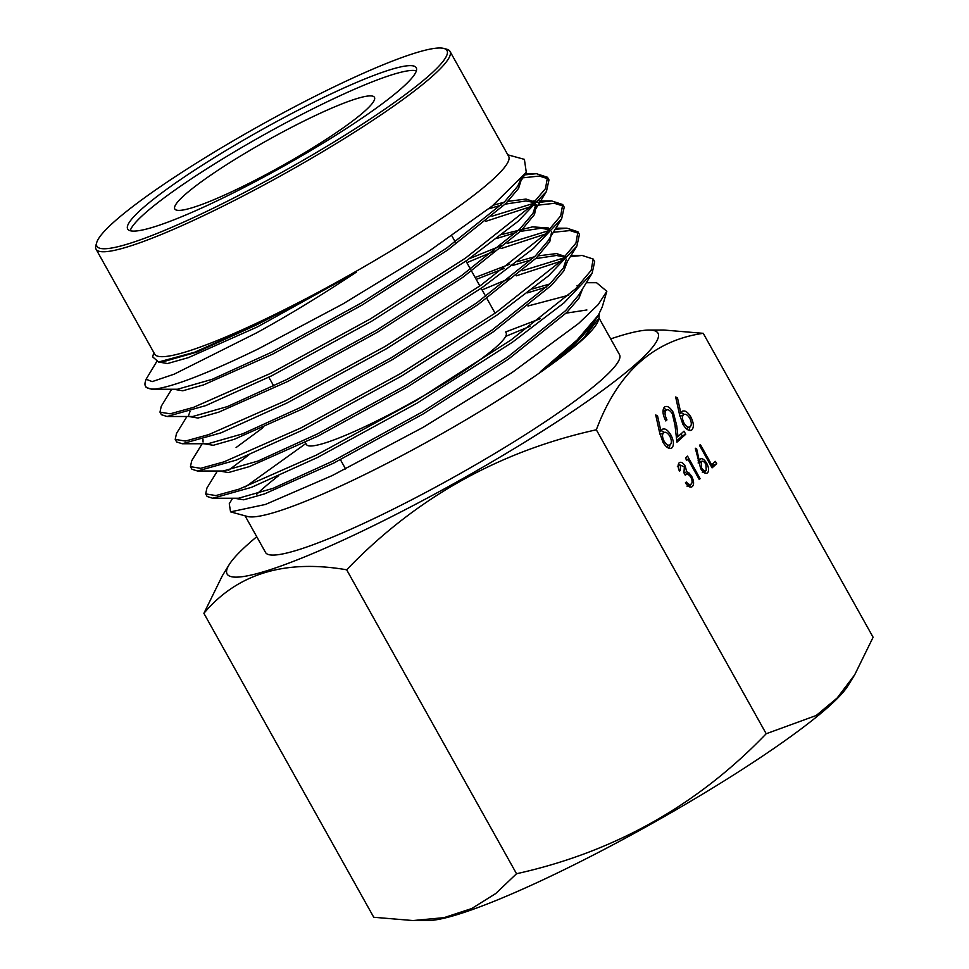 <?xml version="1.0" encoding="UTF-8"?>
<svg xmlns="http://www.w3.org/2000/svg" width="969" height="969" viewBox="0 0 969 969"><rect width="100%" height="100%" fill="white"/><g stroke="black" fill="none" stroke-linecap="round" stroke-linejoin="round"><path stroke-width="1.45" d="M703.24 333.324L873.105 637.263L854.682 674.824L847.875 685.858A246.816 31.711 150.8 0 1 542.289 880.167A246.816 31.711 150.8 0 1 427.971 920.538L413.06 920.55L373.755 917.268L203.89 613.329C237.284 573.672 284.874 559.161 346.66 569.796C415.604 498.066 498.829 451.397 596.335 429.788C617.786 372.556 653.421 340.398 703.24 333.324L663.947 330.041L649.024 330.054A246.816 31.711 150.8 0 1 583.992 403.637A246.816 31.711 150.8 0 1 350.366 536.778A246.816 31.711 150.8 0 1 229.12 564.733A246.816 31.711 150.8 0 1 256.749 536.729M854.682 674.824L837.168 698.007L816.189 715.51L766.2 733.739C697.256 805.469 614.031 852.139 516.525 873.735L495.74 893.539L471.782 908.522L444.02 917.655L413.06 920.55M610.7 338.908A246.816 31.711 150.8 0 1 649.024 330.054M356.398 271.998A203.405 26.139 150.8 0 1 280.768 312.381L256.385 324.978L196.913 352.086L162.271 361.994L158.613 361.994L152.63 356.858L153.865 352.631M156.554 361.873L146.089 379.23L152.218 381.604L174.202 374.155L256.797 332.742C289.065 315.01 322.289 294.782 356.435 272.059L257.451 326.88L188.41 357.622L167.528 363.532L158.335 361.994M520.486 179.943L517.7 186.205L504.764 201.576L446.479 248.209L361.025 303.127L271.623 352.231L212.15 379.339L177.509 389.247L151.782 389.247L146.198 387.455L145.471 386.171A226.431 29.094 150.8 0 1 145.289 381.956L146.089 379.23M521.625 178.599L518.585 188.398L505.83 203.49L447.545 250.111L362.091 305.041L272.689 354.133L203.635 384.863L182.766 390.786L173.56 389.247M535.905 204.604L532.926 213.459L519.99 228.829L461.716 275.462L376.251 330.381L286.848 379.485L227.376 406.592L192.734 416.5L167.007 416.5L161.435 414.708L159.982 412.152L170.193 413.811L193.509 407.355L270.521 373.404L370.182 319.007L465.459 258.129L530.007 206.942L545.474 188.628L547.485 177.279L536.451 173.693L524.508 174.904M536.366 204.568L534.537 214.452L521.056 230.743L462.782 277.364L377.316 332.282L287.914 381.386L218.873 412.116L197.991 418.039L188.798 416.5M188.58 415.58L189.972 411.571M562.904 204.847L564.212 207.172L561.645 218.8L548.163 240.712L535.227 256.082L476.942 302.716L391.488 357.634L302.086 406.738L242.613 433.846L207.972 443.754L182.245 443.754L176.661 441.961L175.219 439.405L185.43 441.065L208.735 434.609L285.746 400.657L385.42 346.26L480.697 285.383L545.232 234.195L560.7 215.881L562.71 204.532L551.688 200.946L537.868 202.497M203.054 442.009L202.981 439.32M551.603 231.821L549.774 241.705L536.293 257.996L478.008 304.617L392.554 359.535L303.152 408.639L234.098 439.369L213.228 445.292L204.023 443.754M566.368 259.111L563.389 267.953L550.453 283.336L492.179 329.969L406.714 384.887L317.311 433.991L257.839 461.099L223.197 471.007L197.47 471.007L191.886 469.214L190.445 466.658L200.656 468.318L223.972 461.862L300.984 427.91L400.645 373.513L495.922 312.636L560.47 261.448L575.937 243.134L577.948 231.785L566.913 228.2L555.128 229.374M567.459 261.351L563.728 271.017L551.518 285.249L493.245 331.87L407.779 386.788L318.377 435.893L249.324 466.622L228.454 472.545L219.26 471.007M593.367 259.353L594.675 261.678L592.107 273.306L578.626 295.206L565.69 310.589L507.405 357.222L421.939 412.14L332.549 461.244L273.064 488.352L238.435 498.26L212.708 498.26L207.124 496.467L205.682 493.911L215.881 495.571L239.198 489.115L316.209 455.164L415.883 400.766L511.16 339.877L575.695 288.701L591.163 270.387L593.173 259.038L582.151 255.453L570.366 256.628M582.696 288.605L578.953 298.27L566.744 312.502L508.471 359.124L423.017 414.042L333.615 463.146L264.561 493.875L243.679 499.798L234.486 498.26M493.245 205.21L504.098 202.23M507.95 201.334L526.022 199.069L534.864 202M488.715 208.844L501.009 205.21M505.164 204.144L525.961 200.958L534.331 202.569M502.099 234.437L532.587 226.867L548.648 228.018M497.024 238.374L516.235 232.463M520.389 231.397L541.187 228.212L549.556 229.823M475.137 277.497L509.791 264.198M517.325 261.691L534.561 256.737M538.413 255.84L556.485 253.575L565.327 256.506M476.203 279.399L504.122 268.486M512.262 265.627L531.472 259.716M535.627 258.65L556.424 255.465L564.782 257.076M236.085 447.545L263.071 427.608M532.562 288.944L549.786 283.99M527.487 292.88L546.698 286.969M505.6 331.992L540.254 318.704M232.633 498.26L229.265 503.735L230.561 511.862L265.397 504.474L332.21 475.573L423.102 427.353L512.092 372.532L578.602 323.476L598.152 304.678L606.824 291.294L602.27 306.894L598.406 315.07L593.852 322.459L580.915 337.842C570.838 347.81 557.32 359.087 540.375 371.672A203.405 26.139 -29.2 0 0 581.884 339.586A203.405 26.139 -29.2 0 0 584.525 337.164L599.048 317.941L599.133 313.847M566.09 313.157L586.887 309.971M597.921 315.858L584.525 337.164M506.133 332.948A114.366 14.692 150.8 0 1 363.581 427.281A114.366 14.692 150.8 0 1 306.458 444.541L305.235 442.348M231.906 191.68A114.366 14.692 150.8 0 1 174.783 208.941A114.366 14.692 150.8 0 1 317.335 114.596A114.366 14.692 150.8 0 1 374.458 97.348A114.366 14.692 150.8 0 1 231.906 191.68M130.209 230.719A165.275 21.233 150.8 0 1 336.34 97.445A165.275 21.233 150.8 0 1 416.367 70.798M210.237 204.071A165.275 21.233 150.8 0 1 127.678 228.999A165.275 21.233 150.8 0 1 333.675 92.673A165.275 21.233 150.8 0 1 416.234 67.745A165.275 21.233 150.8 0 1 210.237 204.071M346.841 80.79A200.535 25.763 150.8 0 1 443.899 48.45A200.535 25.763 150.8 0 1 380.357 112.247A200.535 25.763 150.8 0 1 197.07 215.954A200.535 25.763 150.8 0 1 96.755 242.468A200.535 25.763 150.8 0 1 346.841 80.79M443.899 48.45L446.854 49.262A202.739 26.054 150.8 0 1 449.991 51.369A202.739 26.054 150.8 0 1 197.313 218.606A202.739 26.054 150.8 0 1 96.052 249.19A202.739 26.054 150.8 0 1 95.895 245.411L96.755 242.468M449.991 51.369L508.64 156.3A202.739 26.054 150.8 0 1 255.949 323.525A202.739 26.054 150.8 0 1 154.689 354.109L96.052 249.19M280.78 312.406L256.07 324.894L194.551 352.256L158.613 361.994M507.804 154.822L524.399 159.364L526.276 172.276L492.325 205.949L426.663 252.861L343.099 303.842L258.275 348.901C208.432 373.089 174.081 386.461 155.246 389.017L151.782 389.247M522.194 177.908L539.321 176.055L548.175 178.841M547.679 177.593L548.975 179.919L546.419 191.547L518.233 221.198L466.767 260.455L371.49 321.333L271.817 375.73L205.767 405.599L167.007 416.5M533.544 203.381L491.925 216.22M485.832 221.32L530.128 206.821M534.84 205.707L535.942 205.476M536.705 205.307L554.329 203.296L563.401 206.094M561.645 218.8L533.459 248.452L481.993 287.708L386.716 348.586L287.054 402.983L220.993 432.852L182.245 443.754M548.781 230.634L507.162 243.473M501.143 245.726L469.214 258.735M466.852 262.66L494.456 251.153M501.07 248.573L545.365 234.074M553.347 232.281L569.99 230.561L578.638 233.347M578.142 232.1L579.438 234.425L576.882 246.053L548.696 275.705L497.23 314.961L401.941 375.839L302.28 430.236L236.23 460.105L197.47 471.007M564.006 257.887L522.388 270.726M482.077 289.913L509.682 278.406M516.295 275.826L560.591 261.327M592.107 273.306L563.922 302.958L512.456 342.202L417.179 403.092L317.505 457.489L251.455 487.359L212.708 498.26M155.246 389.017A226.431 29.094 150.8 0 1 145.471 386.171M171.707 389.247L161.254 406.229L159.982 412.152M186.944 416.5L176.491 433.482L175.219 439.405M202.17 443.754L191.717 460.735L190.445 466.658M217.407 471.007L206.942 487.988L205.682 493.911M228.272 470.486L248.754 455.018M599.048 317.941L598.345 320.327A202.739 26.054 150.8 0 1 345.509 483.773A202.739 26.054 150.8 0 1 247.386 516.465L230.561 511.862M599.024 318.026L619.518 354.69A202.739 26.054 150.8 0 1 366.827 521.928A202.739 26.054 150.8 0 1 265.567 552.512L245.072 515.835M530.152 326.287L505.697 336.364M527.96 305.986L568.779 295.206M598.406 315.07L577.161 339.949L540.375 371.672M606.824 291.294L596.541 282.706L586.318 282.706M579.256 285.116L577.088 285.625M700.066 459.149C702.028 457.913 704.233 459.282 706.68 463.23C708.896 467.639 709.163 470.849 707.503 472.872C705.48 474.12 703.228 472.715 700.72 468.669L695.306 448.235L696.663 448.853L699.182 460.275L700.575 458.809M679.136 462.831C680.892 461.535 682.927 462.637 685.24 466.125L686.694 471.782L688.826 472.763L691.648 476.239C693.961 481.036 694.204 484.464 692.338 486.547C690.388 487.952 688.075 486.717 685.386 482.828L686.258 482.041L688.765 484.464L691.067 484.221C692.472 482.901 692.399 480.563 690.873 477.22C688.608 474.12 686.718 473.429 685.228 475.149L683.932 472.836L684.368 466.901L680.432 465.132L680.335 470.437L679.463 471.225C677.828 467.3 677.706 464.502 679.136 462.831L679.644 462.479M691.006 487.165L691.709 486.971M687.057 486.196L691.067 484.221M685.156 475.04L686.222 474.544L685.228 475.149M677.392 466.464L678.13 466.21M664.431 407.113C667.047 405.369 670.015 407.162 673.334 412.515L676.737 425.657L677.985 436.607L684.005 431.169L685.737 434.245L676.931 442.191L675.005 425.221L672.304 413.799C669.979 410.178 667.907 409.003 666.091 410.25C664.455 412.237 664.746 415.447 666.963 419.892L665.8 420.946C662.602 414.647 662.154 410.044 664.431 407.113L665.182 406.605M663.656 408.094L666.611 409.899L662.978 411.704M596.335 429.788L766.2 733.739M662.069 429.533C664.686 427.886 667.629 429.691 670.887 434.96C673.83 440.847 674.194 445.134 671.977 447.811C669.288 449.483 666.272 447.617 662.941 442.215L659.514 432.174L655.722 414.974L657.527 415.798L660.882 431.023L662.748 429.073M670.536 448.49L671.287 448.284M682.006 411.534C684.623 409.887 687.566 411.704 690.824 416.961C693.768 422.859 694.143 427.135 691.914 429.824C689.225 431.496 686.222 429.63 682.879 424.216L679.451 414.187L675.659 396.987L677.464 397.811L680.819 413.036L682.685 411.074M690.473 430.49L691.224 430.284M686.452 460.578L685.725 457.743L687.53 456.12L700.115 478.662L699.243 479.449L687.942 459.221L686.452 460.578M712.082 467.857L699.485 445.328L700.357 444.541L711.658 464.769L715.401 461.389L716.697 463.703L712.082 467.857M346.66 569.796L516.525 873.735M229.12 564.733L222.325 575.768L203.89 613.329M256.664 494.299A202.739 26.054 150.8 0 1 278.055 476.154M305.877 443.511L245.532 486.801M656.049 416.488L657.527 415.798M659.404 431.714L660.882 431.023M661.173 430.575L664.225 432.392M669.482 435.614L670.887 434.96M669.942 444.953L669.276 448.393M660.059 434.463L663.547 432.828C662.009 434.524 662.215 437.346 664.165 441.27C666.478 444.819 668.537 445.958 670.318 444.674C671.856 442.954 671.687 440.12 669.809 436.171C667.435 432.586 665.352 431.471 663.547 432.828L660.059 434.463M666.284 446.673L670.318 444.674M662.784 441.912L664.165 441.27M665.582 420.534L666.963 419.892M671.929 413.169L673.334 412.515M676.374 437.358L677.985 436.607M681.086 433.797L682.249 435.88L685.737 434.245M682.249 435.88L676.774 440.81M666.611 409.899L662.966 411.607M675.987 398.501L677.464 397.811M679.354 413.727L680.819 413.036M681.11 412.576L684.162 414.405M689.419 417.627L690.824 416.961M689.88 426.966L689.213 430.406M679.996 416.464L683.484 414.841C681.946 416.537 682.152 419.347 684.102 423.271C686.415 426.832 688.474 427.971 690.255 426.687C691.793 424.967 691.624 422.133 689.746 418.184C687.372 414.587 685.289 413.472 683.484 414.841L679.996 416.464M686.222 428.686L690.255 426.687M682.721 423.925L684.102 423.271M679.33 470.91L680.335 470.437M678.312 464.212L679.875 465.302M684.199 466.61L685.24 466.125M684.041 473.029L686.694 471.782M684.477 473.817L685.337 474.386L688.826 472.763M690.582 476.736L691.648 476.239M690.11 484.779L689.698 486.971M687.251 485.166L688.765 484.464M699.073 479.146L700.115 478.662M686.306 459.996L687.942 459.221M695.548 449.374L696.663 448.853M698.068 460.796L699.182 460.275M698.831 460.445L700.805 461.704M705.626 463.715L706.68 463.23M705.093 471.14L704.851 473.09M705.88 464.139C704.088 461.438 702.525 460.602 701.168 461.632L701.641 467.954C703.373 470.631 704.911 471.479 706.256 470.51L705.88 464.139M698.116 462.964L701.604 461.341L698.552 462.855M702.355 472.424L706.256 470.51M700.599 468.439L701.641 467.954M710.616 465.253L711.658 464.769M712.481 464.03L713.208 465.338L716.697 463.703M713.208 465.338L711.512 466.852M675.139 426.408L676.737 425.657M340.434 459.706L345.618 468.984M268.825 377.207L273.706 385.941M451.893 235.903L455.285 241.959M465.932 261.024L470.51 269.212M471.576 271.114L479.873 285.952M481.169 288.277L485.748 296.466M486.813 298.367L495.098 313.205M571.092 255.453L582.151 255.453M555.855 228.2L566.913 228.2M533.713 200.958L535.845 200.946M539.248 200.946L551.688 200.946M525.355 173.693L536.451 173.693M576.882 246.053L563.389 267.953M546.419 191.547L532.926 213.459M526.276 172.276L517.7 186.205"/></g></svg>
